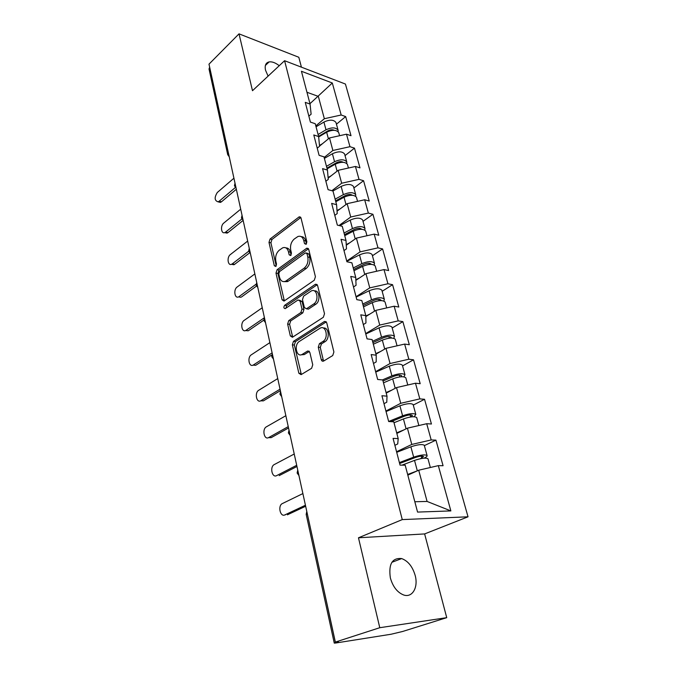 <?xml version="1.0" encoding="UTF-8"?>
<svg xmlns="http://www.w3.org/2000/svg" width="677" height="677" viewBox="0 0 677 677"><rect width="100%" height="100%" fill="white"/><g stroke="black" fill="none" stroke-linecap="round" stroke-linejoin="round"><path stroke-width="1.02" d="M306.08 244.304L306.867 241.858L301.011 218.011L299.251 216.809L270.038 239.04L268.989 242.391L274.303 265.714L275.767 266.459L276.521 264.098L275.818 261.043C275.133 256.532 276.275 252.927 279.254 250.211L282.732 247.799C285.499 246.91 287.403 248.222 288.453 251.742L289.181 254.814L290.687 255.559L291.457 253.147L290.729 250.067C290.01 245.506 291.178 241.833 294.241 239.04L297.888 236.527C300.715 235.63 302.67 236.942 303.753 240.47L304.515 243.576L306.08 244.304M390.358 577.938C388.403 564.11 392.169 557.653 401.664 558.576C408.036 560.945 412.538 566.564 415.17 575.425C418.488 587.306 412.361 598.113 403.61 594.965C397.306 592.434 392.888 586.756 390.358 577.938M268.092 76.129L265.536 70.247C264.546 65.508 265.739 62.724 269.124 61.903C272.103 61.489 275.471 62.758 279.246 65.703M321.262 359.631C321.727 361.069 322.514 361.543 323.631 361.044L332.729 355.552L333.896 351.972L326.746 322.827L324.452 321.482L293.471 341.36L292.354 344.805L298.845 373.23L301.096 374.643L311.615 368.296L312.749 364.793L309.838 352.421L307.57 351.041L302.306 354.325C296.56 358.082 293.598 344.737 299.395 341.403L319.967 328.286C325.899 324.478 329.005 338.051 322.937 341.47L319.451 343.637L318.283 347.183L321.262 359.631L323.251 359.859L323.784 360.951M358.471 537.792L379.78 627.706L335.352 642.084L208.99 64.154L239.015 33.85L252.487 90.71L284.585 60.71L402.265 519.597L358.471 537.792L424.631 533.925L468.035 516.805L402.265 519.597M314.272 280.244L315.423 276.715L308.72 249.424L306.808 248.18L277.071 269.734L275.996 273.119L282.081 299.784L284.027 301.079L314.272 280.244M317.589 285.525L324.503 313.722L323.335 317.285L292.439 337.264L290.331 335.919L287.623 324.055L288.724 320.636L300.859 312.554L301.984 309.076L300.131 301.223L298.092 299.911L285.271 308.619C283.663 308.357 283.451 307.256 284.653 305.319L315.279 284.357L317.589 285.525M468.035 516.805L345.422 84.041L284.585 60.71M424.361 445.61L435.937 440.135L431.198 439.94L411.785 444.442L396.553 451.745M435.937 440.135L443.071 465.708L438.324 465.641L450.865 510.915L417.557 512.083L405.201 465.192L400.048 465.124L393.066 438.383L398.194 438.594L393.777 421.813L388.657 421.526L381.921 395.732L387.016 396.155L382.75 379.966L377.664 379.467L371.165 354.57L376.226 355.197L372.105 339.566L367.061 338.864L360.773 314.83L365.808 315.643L361.823 300.537L356.813 299.657L350.745 276.428L355.738 277.409L351.888 262.811L346.912 261.762L341.039 239.303L345.998 240.445L342.274 226.321L337.332 225.111L331.654 203.388L336.579 204.682L332.974 191.016L328.066 189.662L322.574 168.632L327.456 170.071L323.97 156.827L319.104 155.338L313.781 134.968L318.63 136.542L315.245 123.713L310.413 122.097L305.259 102.362L310.066 104.055L301.434 71.271L332.314 82.992L341.174 115.005L324.351 118.72L315.82 125.888M336.444 124.204L345.668 116.579L341.174 115.005M345.668 116.579L351.008 135.696L346.489 134.19L349.958 146.689L332.872 150.48L324.148 157.496M345.033 155.608L354.477 148.153L349.958 146.689M354.477 148.153L359.978 167.862L355.433 166.466L359.013 179.363L341.665 183.23L331.882 190.711M353.885 187.978L363.557 180.708L359.013 179.363M363.557 180.708L369.227 201.027L364.658 199.766L368.347 213.069L350.737 217.012L339.008 225.526M363.016 221.345L372.925 214.279L368.347 213.069M372.925 214.279L378.773 235.241L374.178 234.115L377.986 247.85L360.096 251.886L346.726 261.06M372.435 255.771L382.59 248.916L377.986 247.85M382.59 248.916L388.632 270.563L384.003 269.581L387.929 283.765L369.76 287.886L356.051 296.738M382.15 291.305L392.567 284.687L387.929 283.765M392.567 284.687L398.804 307.036L394.149 306.216L398.211 320.873L379.738 325.078L365.682 333.592M392.186 327.99L402.874 321.626L398.211 320.873M402.874 321.626L409.323 344.728L404.643 344.077L408.84 359.225L390.062 363.524L375.633 371.673M402.561 365.902L413.529 359.809L408.84 359.225M413.529 359.809L420.189 383.69L415.483 383.224L419.825 398.888L400.733 403.289L385.915 411.032M413.275 405.083L424.547 399.286L419.825 398.888M424.547 399.286L431.435 423.997L426.705 423.717L431.198 439.94M394.877 445.331L397.729 443.943L398.194 438.594M411.785 444.442L407.419 428.177L396.832 433.432M426.705 423.717L407.419 428.177M383.994 403.678L386.77 402.214L387.016 396.155M400.733 403.289L396.519 387.582L386.22 393.134M415.483 383.224L396.519 387.582M373.484 363.456L376.184 361.907L376.226 355.197M390.062 363.524L385.983 348.342L375.955 354.164M404.643 344.077L385.983 348.342M363.321 324.571L365.952 322.954L365.808 315.643M379.738 325.078L375.803 310.388L365.825 316.591M394.149 306.216L375.803 310.388M353.496 286.972L356.06 285.288L355.738 277.409M369.76 287.886L365.944 273.669L355.857 280.346M384.003 269.581L365.944 273.669M343.992 250.583L346.489 248.84L345.998 240.445M360.096 251.886L356.398 238.118L346.277 245.218M374.178 234.115L356.398 238.118M334.785 215.362L337.222 213.568L336.579 204.682M350.737 217.012L347.157 203.684L337.053 211.165M364.658 199.766L347.157 203.684M325.874 181.25L328.252 179.397L327.456 170.071M341.665 183.23L338.195 170.308L328.142 178.144M355.433 166.466L338.195 170.308M317.234 148.187L319.552 146.283L318.63 136.542M332.872 150.48L329.504 137.947L319.536 146.105M346.489 134.19L329.504 137.947M209.658 67.209L228.42 153.002M227.667 154.458L209.024 69.02L209.608 67.26M308.856 116.131L311.124 114.185L310.066 104.055M324.351 118.72L318.359 96.405L306.969 92.275M309.973 103.683L332.314 82.992M301.426 67.167L298.819 57.274L239.015 33.85M379.78 627.706L446.735 617.661L402.587 631.489L391.078 634.239L335.606 643.032L334.26 643.116L338.483 641.584L335.352 642.084M446.735 617.661L424.631 533.925M414.832 501.742L427.085 501.445L418.699 470.21L407.825 475.144M438.324 465.641L418.699 470.21M450.865 510.915L427.085 501.445M306.444 243.932L305.699 240.902C304.904 238.067 303.398 236.645 301.189 236.645M285.914 247.9C288.106 247.858 289.604 249.271 290.399 252.149L291.102 255.111M300.816 217.486L271.968 239.455L270.918 242.806L276.216 265.951M308.458 248.764L279.017 270.106L277.942 273.483L284.348 300.876M306.977 253.647L305.403 252.902L279.542 271.595L278.78 273.973L279.533 277.231C280.625 280.955 282.631 282.292 285.55 281.26L304.176 268.16C307.341 265.392 308.543 261.66 307.781 256.964L306.977 253.647L308.924 254.061L306.647 252.986M284.222 281.64L287.505 281.615L288.3 281.141L286.346 280.794M308.924 254.061L309.736 257.37C310.498 262.058 309.296 265.782 306.131 268.541L288.3 281.141M299.589 300.165L302.094 301.544L303.956 309.389L302.831 312.859L290.695 320.915L289.587 324.342L292.701 337.095M315.279 284.357L317.225 284.712L286.616 305.632L285.906 308.196M313.764 303.956C319.476 300.52 316.929 287.708 311.225 291L303.618 296.137L302.484 299.623L304.354 307.493L306.461 308.805L313.764 303.956L315.736 304.278C320.763 301.316 319.612 289.883 314.424 290.958M315.736 304.278L308.585 309.034M323.344 328.066C328.777 326.839 330.19 338.838 324.926 341.724L321.44 343.891L320.272 347.428L323.251 359.859M301.079 354.807L304.295 354.553L302.374 354.283M309.364 351.397L304.362 354.511M326.289 321.863L295.451 341.614L294.334 345.05L301.333 374.499M321.727 134.503L319.028 136.729M338.17 131.727L338.085 130.187C335.767 127.284 331.738 127.149 325.992 129.798L318.088 134.495M336.114 122.994L335.978 122.503C333.659 119.558 329.64 119.414 323.928 122.063L316.057 126.785M318.579 136.365L327.753 130.923C330.258 129.637 332.449 129.425 334.311 130.306M338.872 133.09L338.745 132.599C336.427 129.696 332.39 129.569 326.644 132.218L318.664 136.949M322.472 143.702L319.476 145.462M233.929 178.212L217.309 192.488C214.22 197.515 214.474 200.629 218.07 201.839L219.145 201.23L221.497 201.797L220.431 202.406L218.561 201.958M236.341 189.255L221.497 201.797M235.384 187.461L219.145 201.23M327.101 168.048L336.308 162.785C339.118 161.422 341.42 161.261 343.231 162.294M346.802 163.521L346.768 161.947C344.466 159.18 340.396 159.103 334.548 161.718L326.475 166.339M344.728 154.491L344.601 154.017C342.291 151.216 338.229 151.123 332.407 153.755L324.385 158.393M347.572 164.892L347.445 164.426C345.143 161.668 341.073 161.6 335.217 164.215L327.135 168.835M331.239 175.732L328.091 177.509M355.687 196.305L355.721 194.671C353.436 192.065 349.315 192.048 343.357 194.637L335.123 199.173M353.606 186.954L353.487 186.505C351.194 183.848 347.089 183.822 341.157 186.42L332.923 190.999M335.572 200.874L345.126 195.628C348.266 194.197 350.678 194.079 352.362 195.272M356.542 197.676L356.424 197.235C354.139 194.637 350.017 194.629 344.051 197.21L335.8 201.738M340.319 208.744L337.002 210.547M364.835 230.121L364.954 228.437C362.694 225.983 358.522 226.033 352.455 228.589L344.043 233.032M362.77 220.431L362.652 220.008C360.384 217.512 356.229 217.545 350.187 220.11L339.71 225.695M344.466 234.64L354.223 229.503C357.718 228.005 360.223 227.929 361.721 229.275M365.792 231.492L365.682 231.077C363.414 228.64 359.242 228.699 353.166 231.246L344.737 235.681M349.747 242.781L346.243 244.609M374.237 265.012L374.483 263.268C372.24 260.992 368.026 261.119 361.84 263.632L353.25 267.965M372.215 254.967L372.105 254.569C369.854 252.25 365.656 252.352 359.495 254.882L346.802 261.356M353.648 269.48L363.608 264.462C367.357 262.938 369.913 262.871 371.267 264.25L371.309 264.368M375.337 266.391L375.227 265.993C372.993 263.734 368.77 263.861 362.576 266.374L353.969 270.698M359.563 277.892L355.831 279.745M383.901 301.053L384.324 299.234C382.107 297.144 377.842 297.338 371.529 299.818L362.745 304.041M381.963 290.619L381.862 290.247C379.645 288.114 375.388 288.292 369.109 290.772L356.144 297.085M363.117 305.445L373.298 300.563C377.123 299.065 379.704 298.946 381.049 300.207L381.109 300.596M385.196 302.407L385.095 302.044C382.877 299.979 378.612 300.173 372.282 302.644L363.49 306.859M369.811 314.111L365.808 316.007M240.699 209.193L223.723 223.105C220.279 225.661 221.117 234.09 224.688 232.626L225.61 232.101L227.988 232.609L227.066 233.133L225.026 232.693M243.153 220.389L227.988 232.609M241.892 218.942L225.61 232.101M247.672 241.08L230.324 254.603C226.702 257.15 227.76 266.002 231.5 264.301L232.262 263.861L234.657 264.309L233.903 264.749L231.686 264.335M249.695 252.8L234.657 264.309M248.764 251.184L232.262 263.861M254.857 273.914L237.119 287.031C233.303 289.553 234.614 298.862 238.524 296.898L238.549 296.898M256.498 286.092L241.528 296.949M256.126 284.179L239.108 296.56M262.253 307.756L244.109 320.416C240.098 322.921 241.689 332.72 245.759 330.469L248.205 330.791L245.683 330.503M263.818 320.145L248.603 330.554M264.394 317.725L246.166 330.232M269.878 342.63L251.311 354.816C247.097 357.287 248.992 367.603 253.223 365.047L255.686 365.301L253.063 365.131M271.909 354.892L255.889 365.174M272.12 352.886L253.435 364.928M393.811 338.305L394.479 336.376C392.296 334.497 387.98 334.768 381.54 337.197L372.562 341.293M392.042 327.44L391.941 327.093C389.749 325.163 385.45 325.417 379.035 327.854L365.783 333.989M372.909 342.596L383.309 337.848C387.21 336.376 389.825 336.215 391.154 337.358L391.103 338.035M395.368 339.617L395.275 339.287C393.092 337.417 388.776 337.696 382.319 340.125L373.332 344.212M380.559 351.49L375.811 353.622M277.739 378.595L258.741 390.265C254.298 392.702 256.541 403.577 260.916 400.691L263.395 400.869L260.679 400.826M280.38 390.68L263.404 400.86L260.916 400.691M280.058 389.182L260.924 400.691M403.915 376.827L404.981 374.762C402.823 373.103 398.457 373.459 391.89 375.837L382.403 379.932M402.443 365.487L402.358 365.174C400.192 363.456 395.842 363.786 389.3 366.181L375.752 372.122M383.021 380.982L393.659 376.387C397.644 374.948 400.285 374.728 401.588 375.743L401.199 376.759M405.887 378.079L405.802 377.774C403.653 376.124 399.278 376.488 392.694 378.858L383.504 382.818M391.898 390.07L386.068 392.542M285.855 415.703L266.256 426.899C261.847 429.413 264.258 440.304 268.651 437.57L271.155 437.664L268.549 437.63M288.537 427.982L271.155 437.664M288.241 426.628L268.651 437.57M414.104 416.727L415.839 414.459C413.723 413.029 409.306 413.478 402.587 415.796L388.64 421.475M413.207 404.821L413.131 404.541C410.998 403.043 406.589 403.467 399.912 405.811L386.051 411.54M391.027 421.661L404.364 416.237C408.426 414.832 411.1 414.569 412.386 415.433L411.184 416.897M416.77 417.836L416.693 417.565C414.569 416.16 410.152 416.609 403.424 418.928L394.014 422.736M403.983 429.887L396.671 432.806M294.233 454.013L273.948 464.735C269.641 467.426 272.256 478.165 276.622 475.626L276.724 475.626M296.958 466.487L279.144 475.635M296.695 465.294L276.622 475.626M399.625 463.5L415.433 457.474C419.588 456.112 422.296 455.782 423.557 456.501L420.409 458.71M424.064 458.168L424.183 458.109C426.392 457.06 427.356 456.205 427.077 455.528C424.995 454.352 420.519 454.885 413.664 457.153L399.388 462.594M424.335 445.508L424.267 445.263C422.177 444.019 417.717 444.535 410.897 446.812L396.705 452.312M428.016 458.981L427.957 458.744C425.875 457.584 421.399 458.134 414.527 460.394L401.994 465.15M417.1 470.938L407.647 474.459M302.881 493.575L281.886 503.798C277.705 506.641 280.506 517.253 284.848 514.909L285.296 514.892M305.649 506.252L287.395 514.816M305.429 505.228L284.848 514.909M229.241 156.785L227.709 154.678L228.361 153.053L228.572 153.721M307.256 513.581L335.377 642.591M307.062 512.717L307.189 513.615L306.199 514.478L334.252 643.074M235.41 184.99L235.114 183.653M242.451 217.207L242.154 215.819M249.711 250.397L249.398 248.975M257.192 284.619L256.871 283.147M264.91 319.916L264.58 318.402M272.873 356.347L272.535 354.782M281.099 393.955L280.743 392.338M289.595 432.815L289.231 431.139M298.371 472.969L297.998 471.243M305.699 240.902L303.753 240.47M291.034 255.204L289.181 254.814M290.399 252.149L288.453 251.742M276.14 266.069L274.303 265.714M270.918 242.806L268.989 242.391M271.968 239.455L270.038 239.04M300.757 217.529L298.819 217.055M306.402 243.991L304.515 243.576M284.044 300.106L282.081 299.784M277.942 273.483L275.996 273.119M279.017 270.106L277.071 269.734M308.424 248.789L306.478 248.366M306.131 268.541L304.176 268.16M309.736 257.37L307.781 256.964M292.303 336.181L290.331 335.919M289.587 324.342L287.623 324.055M290.695 320.915L288.724 320.636M302.831 312.859L300.859 312.554M303.956 309.389L301.984 309.076M302.094 301.544L300.131 301.223M286.616 305.632L284.653 305.319M320.272 347.428L318.283 347.183M321.44 343.891L319.451 343.637M324.926 341.724L322.937 341.47M309.245 351.261L307.544 351.058M300.833 373.425L298.845 373.23M294.334 345.05L292.354 344.805M295.451 341.614L293.471 341.36M326.246 321.812L324.368 321.533M332.966 130.306L332.839 129.815M325.992 129.798L323.928 122.063M328.421 138.836L326.644 132.218M341.64 162.302L341.462 161.651M334.548 161.718L332.407 153.755M337.078 171.179L335.217 164.215M350.584 195.281L350.364 194.468M343.357 194.637L341.157 186.42M346.006 204.53L344.051 197.21M359.809 229.317L359.538 228.327M352.455 228.589L350.187 220.11M355.222 238.939L353.166 231.246M369.329 264.436L369.007 263.26M361.84 263.632L359.495 254.882M364.742 274.464L362.576 266.374M379.154 300.698L378.781 299.327M371.529 299.818L369.109 290.772M374.567 311.158L372.282 302.644M389.317 338.17L388.886 336.587M381.54 337.197L379.035 327.854M384.722 349.07L382.319 340.125M399.811 376.903L399.32 375.092M391.89 375.837L389.3 366.181M395.216 388.276L392.694 378.858M410.677 416.964L410.118 414.916M402.587 415.796L399.912 405.811M406.082 428.846L403.424 418.928M421.813 458.058L421.289 456.129M413.664 457.153L410.897 446.812M417.328 470.828L414.527 460.394M401.664 558.576L391.865 562.308M269.124 61.903L265.384 65.449M235.012 183.188L234.47 185.616M234.521 185.879L236.07 188.003M242.036 215.303L241.477 217.766M241.528 218.011L243.102 220.16M249.271 248.4L248.704 250.896M248.747 251.125L250.346 253.291M256.727 282.504L256.151 285.042M256.194 285.262L257.81 287.463M264.419 317.682L263.835 320.263M263.878 320.466L265.519 322.701M272.357 353.978L271.765 356.61M271.799 356.796L273.474 359.064M280.549 391.441L279.948 394.141M279.982 394.302L281.683 396.62M289.011 430.14L288.402 432.899M288.436 433.043L290.162 435.413M297.753 470.117L297.144 472.952M297.169 473.079L298.929 475.508M306.791 511.457L306.182 514.376M300.58 217.139L299.251 216.809M308.255 248.493L306.808 248.18M287.505 281.615L285.55 281.26M308.433 309.118L306.461 308.805M317.073 284.518L315.49 284.23M304.295 354.553L302.306 354.325M309.22 351.236L307.57 351.041M326.179 321.736L324.452 321.482M338.085 130.187L335.978 122.503M339.592 135.713L338.745 132.599M218.07 201.839L220.431 202.406M346.768 161.947L344.601 154.017M348.435 168.031L347.445 164.426M355.721 194.671L353.487 186.505M357.549 201.357L356.424 197.235M364.954 228.437L362.652 220.008M366.959 235.74L365.682 231.077M374.483 263.268L372.105 254.569M376.666 271.24L375.227 265.993M384.324 299.234L381.862 290.247M386.694 307.917L385.095 302.044M224.688 232.626L227.066 233.133M231.5 264.301L233.903 264.749M238.524 296.898L240.944 297.288M245.759 330.469L248.205 330.791M253.223 365.047L255.686 365.301M394.479 336.376L391.941 327.093M397.06 345.812L395.275 339.287M404.981 374.762L402.358 365.174M407.782 384.993L405.802 377.774M415.839 414.459L413.131 404.541M418.868 425.528L416.693 417.565M427.077 455.528L424.267 445.263M430.352 467.502L427.957 458.744"/></g></svg>
